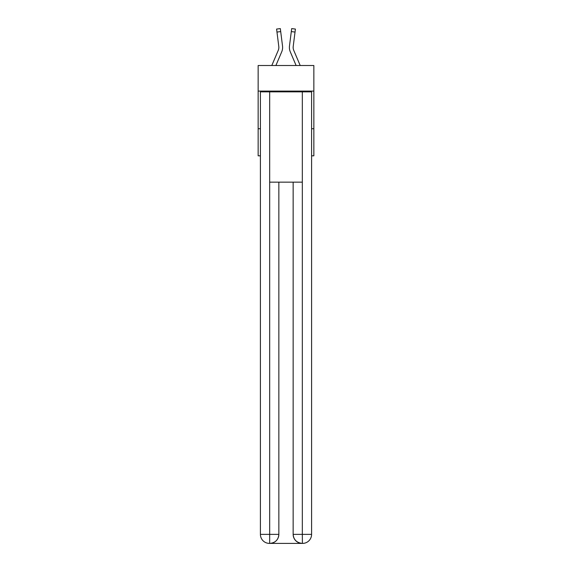 <?xml version="1.0" encoding="UTF-8"?>
<svg xmlns="http://www.w3.org/2000/svg" width="572" height="572" viewBox="0 0 572 572"><rect width="100%" height="100%" fill="white"/><g stroke="black" fill="none" stroke-linecap="round" stroke-linejoin="round"><path stroke-width="0.86" d="M313.849 91.098L313.849 65.508L258.151 65.508L258.151 91.098L313.849 91.098L313.849 155.82L311.59 155.82M260.41 128.721L258.151 128.721L258.151 91.098M313.849 128.721L311.59 128.721M258.151 128.721L258.151 155.82L260.41 155.82M281.71 51.837L275.89 65.508L281.71 51.837A11.29 11.29 0 0 0 282.525 46.003L280.702 31.589L276.97 32.061L276.591 29.072L280.323 28.6L280.702 31.589M282.597 47.969L282.611 47.412M282.468 45.545L282.525 46.003L282.468 45.545M290.29 51.837L296.11 65.508L290.29 51.837A11.29 11.29 0 0 1 289.475 46.003L291.677 28.6L295.409 29.072L291.677 28.6L295.409 29.072L295.03 32.061L291.298 31.589M300.2 65.508L293.751 50.365A7.529 7.529 0 0 1 293.207 46.468L295.03 32.061M269.441 543.4A9.03 9.03 0 0 1 260.41 534.37L278.85 534.37L278.85 182.161L278.85 534.37A9.03 9.03 0 0 1 269.82 543.4L269.441 543.4A9.03 9.03 0 0 1 260.41 534.37L260.41 91.849L269.669 91.849L269.669 182.161L302.331 182.161L302.331 91.849L269.669 91.849M302.331 91.849L311.59 91.849L311.59 534.37A9.03 9.03 0 0 1 302.559 543.4L302.18 543.4A9.03 9.03 0 0 1 293.15 534.37L293.15 182.161L293.15 534.37C293.608 539.689 296.618 542.699 302.18 543.4L269.82 543.4C275.404 542.814 278.414 539.804 278.85 534.37M293.15 534.37L302.331 534.37L302.402 543.4M269.669 182.161L269.669 543.4M271.8 65.508L278.249 50.365A7.529 7.529 0 0 0 278.85 47.426A7.529 7.529 0 0 1 278.249 50.365A7.529 7.529 0 0 0 278.85 47.426A7.529 7.529 0 0 1 278.249 50.365A7.529 7.529 0 0 0 278.85 47.426A7.529 7.529 0 0 1 278.249 50.365A7.529 7.529 0 0 0 278.85 47.426A7.529 7.529 0 0 1 278.249 50.365A7.529 7.529 0 0 0 278.85 47.426A7.529 7.529 0 0 1 278.249 50.365A7.529 7.529 0 0 0 278.85 47.426A7.529 7.529 0 0 1 278.249 50.365A7.529 7.529 0 0 0 278.85 47.426A7.529 7.529 0 0 1 278.249 50.365A7.529 7.529 0 0 0 278.85 47.426A7.529 7.529 0 0 1 278.249 50.365A7.529 7.529 0 0 0 278.85 47.426M293.751 50.365A7.529 7.529 0 0 1 293.15 47.426A7.529 7.529 0 0 0 293.751 50.365A7.529 7.529 0 0 1 293.15 47.426A7.529 7.529 0 0 0 293.751 50.365A7.529 7.529 0 0 1 293.15 47.426A7.529 7.529 0 0 0 293.751 50.365A7.529 7.529 0 0 1 293.15 47.426A7.529 7.529 0 0 0 293.751 50.365A7.529 7.529 0 0 1 293.15 47.426A7.529 7.529 0 0 0 293.751 50.365A7.529 7.529 0 0 1 293.15 47.426A7.529 7.529 0 0 0 293.751 50.365A7.529 7.529 0 0 1 293.15 47.426A7.529 7.529 0 0 0 293.751 50.365A7.529 7.529 0 0 1 293.15 47.426A7.529 7.529 0 0 0 293.751 50.365A7.529 7.529 0 0 1 293.15 47.426A7.529 7.529 0 0 0 293.751 50.365M278.793 46.468L278.843 47.783L278.793 46.468A7.529 7.529 0 0 1 278.249 50.365A7.529 7.529 0 0 0 278.793 46.468L276.97 32.061M289.403 47.969L289.389 47.412M293.157 47.783L293.207 46.468M295.409 29.072L291.677 28.6M302.331 182.161L302.331 534.37L311.59 534.37M276.591 29.072L280.323 28.6"/></g></svg>
